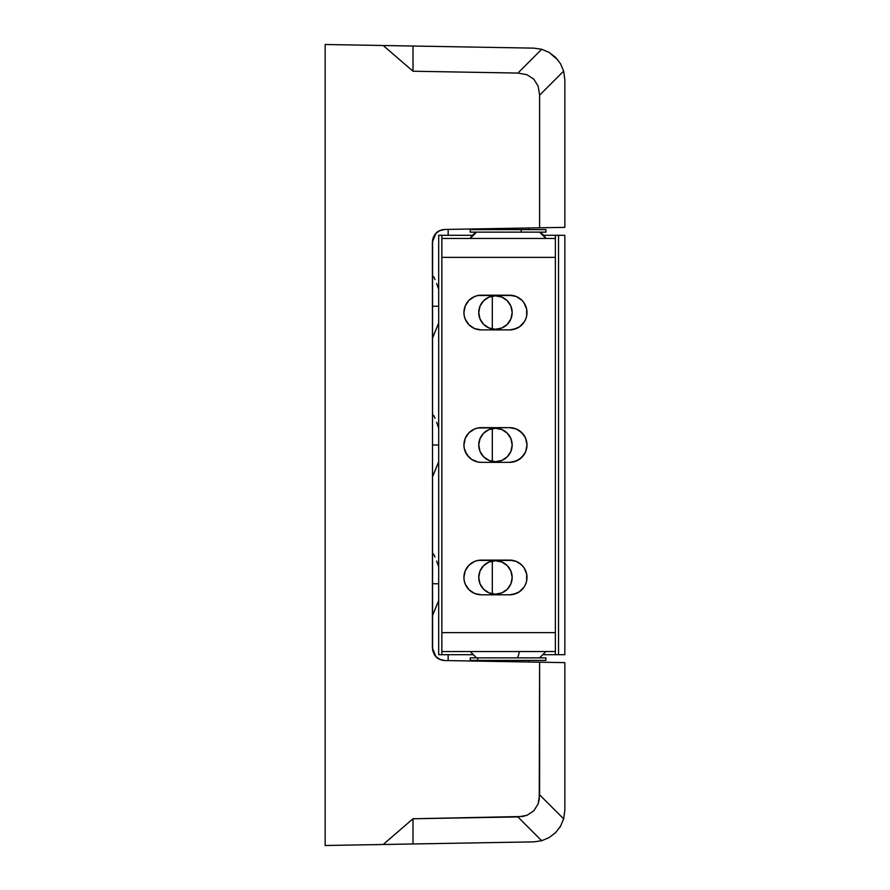 <?xml version="1.0" encoding="UTF-8"?>
<svg xmlns="http://www.w3.org/2000/svg" width="890" height="890" viewBox="0 0 890 890"><rect width="100%" height="100%" fill="white"/><g stroke="black" fill="none" stroke-linecap="round" stroke-linejoin="round"><path stroke-width="1.33" d="M432.707 476.528L438.692 461.699L432.384 477.162M432.384 445L438.692 445L432.384 445M432.707 337.766L438.692 322.948L432.384 338.411M432.384 306.249L438.692 306.249L432.384 306.249M432.707 615.279L438.692 600.461L432.384 615.924M432.384 583.751L438.692 583.751L432.384 583.751M433.63 276.59L435.01 279.571L433.63 276.59M436.645 283.543L438.325 288.338L436.645 283.543M433.63 415.352L435.01 418.333L433.63 415.352M436.645 422.294L438.325 427.1L436.645 422.294M438.692 428.301L438.325 427.1L438.692 428.301M433.63 554.103L435.01 557.084L433.63 554.103M436.645 561.045L438.325 565.851L436.645 561.045M444.778 660.547C440.472 660.024 437.546 658.767 436 656.776L432.384 647.931L432.618 239.633L436 233.225L440.016 230.477L444.778 229.453L539.607 227.796L539.607 95.163L563.648 71.122L560.522 63.757L555.549 57.327L549.086 52.377L541.687 49.273L533.844 48.138L413.016 46.035L413.005 71.233L517.891 73.069L541.687 49.273L533.844 48.138L325.161 44.5L325.161 845.5L383.178 844.488L413.005 818.767L517.891 816.931L541.687 840.727L549.119 837.601L555.582 832.64L560.544 826.209L563.648 818.878L564.839 810.323L564.839 662.638L539.607 662.205L539.607 794.837L563.648 818.878L564.839 810.323L564.839 662.638L444.778 660.547L440.016 659.523L436 656.776L432.618 650.368L432.384 242.058L433.141 237.786L435.399 233.892L439.26 230.844L444.778 229.453L564.839 227.362L564.839 79.677L564.839 227.362L539.607 227.796L539.607 95.163L538.139 86.119L533.811 79.143L526.913 74.693L517.891 73.069L413.005 71.233L383.178 45.512L325.161 44.5L325.161 845.5L533.844 841.862L413.016 843.965L413.005 818.767L522.63 816.486L526.913 815.307L533.811 810.857L538.139 803.881L539.24 799.576L539.607 662.205L444.778 660.547L439.26 659.156L435.399 656.108L432.573 650.101L434.331 654.673M448.148 229.398L448.148 235.294L448.148 229.398M448.148 654.706L448.148 660.602L448.148 654.706M439.26 659.156L442.219 660.235M442.541 660.302L444.733 660.547M434.665 655.162L437.691 658.211M438.114 658.5L439.237 659.145M434.331 235.327L432.384 242.069L436 233.225C437.546 231.233 440.472 229.976 444.778 229.453M437.691 231.789L434.665 234.838M439.26 230.833L438.114 231.5M444.733 229.453L442.541 229.698M442.219 229.765L439.304 230.81M563.648 71.122L564.839 79.677L563.648 71.122L539.607 95.163L538.139 86.119L533.811 79.143L526.913 74.693L517.891 73.069L541.687 49.273L549.086 52.377L555.549 57.327L560.522 63.757L563.648 71.122L560.533 63.769M549.086 837.624L555.549 832.673L549.086 837.624L541.687 840.727L533.844 841.862L541.687 840.727L549.108 837.612L541.687 840.727L517.891 816.931L526.913 815.307L533.811 810.857L538.139 803.881L539.607 794.837L563.648 818.878L560.544 826.209L555.582 832.64L549.119 837.601M383.178 844.488L413.016 843.965L413.005 818.767L383.178 844.488M413.016 46.035L413.005 71.233L383.178 45.512L413.016 46.035M558.175 60.286L549.119 52.399L541.687 49.273M560.5 826.276L559.521 827.845M508.068 228.352L520.683 228.129M522.564 228.096L528.571 227.996L528.571 229.609M528.571 660.391L528.571 662.004L508.068 661.648M432.384 551.589L432.707 552.223M432.384 274.076L432.707 274.721M432.384 412.838L432.707 413.472M516.289 296.526L509.647 295.202A17.344 17.344 0 0 1 526.991 312.546A17.344 17.344 0 0 1 509.647 329.901L513.029 329.567L519.282 326.975L524.065 322.191L525.667 319.187L526.658 315.939L526.658 309.164L524.065 302.911L521.907 300.286L516.289 296.526L513.029 295.536L477.886 295.536L474.626 296.526L468.997 300.286L465.236 305.915L463.924 312.546L464.257 315.939L465.236 319.187L468.997 324.817L474.626 328.577L481.268 329.901L509.647 329.901L516.289 328.577M516.289 561.423L509.647 560.099A17.344 17.344 0 0 1 526.991 577.454A17.344 17.344 0 0 1 509.647 594.798L513.029 594.464L519.282 591.872L524.065 587.089L525.667 584.085L526.658 580.836L526.658 574.061L524.065 567.809L521.907 565.183L516.289 561.423L513.029 560.433L477.886 560.433L474.626 561.423L468.997 565.183L465.236 570.813L463.924 577.454L464.257 580.836L465.236 584.085L468.997 589.714L474.626 593.474L481.268 594.798L509.647 594.798L516.289 593.474M526.658 448.382L526.991 445A17.344 17.344 0 0 1 509.647 462.344L516.289 461.02L521.907 457.26L525.667 451.642L526.991 445L525.667 438.358L521.907 432.74L516.289 428.98L509.647 427.656L477.886 427.99L474.626 428.98L468.997 432.74L465.236 438.358L463.924 445L464.257 448.382L466.849 454.634L471.633 459.418L477.886 462.01L481.268 462.344L509.647 462.344L481.268 462.344A17.344 17.344 0 0 1 463.924 445A17.344 17.344 0 0 1 481.268 427.656L509.647 427.656A17.344 17.344 0 0 1 526.991 445L526.658 441.618M441.852 246.853L441.852 651.558L555.371 651.558L555.371 632.634L441.852 632.634L441.852 257.366L555.371 257.366L555.371 632.634L555.371 246.853M441.852 238.442L555.371 238.442L441.852 238.442L441.852 257.366L555.371 257.366L555.371 238.442M555.371 643.147L555.371 632.634L441.852 632.634L441.852 643.147M477.886 329.567L481.268 329.901A17.344 17.344 0 0 1 463.924 312.546A17.344 17.344 0 0 1 481.268 295.202L477.886 295.536M525.667 319.187L526.658 315.939M477.886 594.464L481.268 594.798A17.344 17.344 0 0 1 463.924 577.454A17.344 17.344 0 0 1 481.268 560.099L477.886 560.433M525.667 584.085L526.658 580.836M477.886 427.99L474.626 428.98L468.997 432.74L465.236 438.358M465.236 451.642L468.997 457.26L471.633 459.418L477.886 462.01L481.268 462.344M513.029 462.01L519.282 459.418L524.065 454.634M524.065 435.366L519.282 430.582L516.289 428.98L509.647 427.656M509.647 594.798L481.268 594.798M481.268 560.099L509.647 560.099M509.647 329.901L481.268 329.901M481.268 295.202L509.647 295.202M441.852 651.558L555.371 651.558M558.531 235.294L558.531 654.706L555.371 654.706L555.371 632.634L555.371 654.706L543.734 654.706L558.531 654.706L558.531 235.294L564.839 235.294L564.839 654.706L564.839 235.294L555.371 235.294L555.371 257.366L555.371 235.294L558.531 235.294M543.734 235.294L555.371 235.294L543.734 235.294M492.303 593.864L492.303 561.034L492.303 593.864M492.303 461.409L492.303 428.591L492.303 461.409M492.303 328.966L492.303 296.136L492.303 328.966M472.412 654.706L438.692 654.706L438.692 235.294L441.852 235.294L441.852 257.366L441.852 235.294L472.412 235.294M441.852 654.706L441.852 632.634L441.852 654.706L438.692 654.706L438.692 235.294L441.852 235.294M564.839 654.706L558.531 654.706L564.839 654.706M456.626 654.706L472.991 654.706M456.626 235.294L472.991 235.294M478.742 445A16.71 16.71 0 0 1 495.452 428.29A16.71 16.71 0 0 1 512.173 445A16.71 16.71 0 0 0 486.185 431.094A16.71 16.71 0 0 0 478.742 444.989L480.01 451.397L483.637 456.815L489.066 460.442L495.452 461.71L501.849 460.442L507.278 456.815L510.893 451.397L512.173 445L510.893 438.603L507.278 433.185L501.849 429.559L495.452 428.29L489.066 429.559L483.637 433.185L480.01 438.603L478.742 445A16.71 16.71 0 0 0 504.73 458.906A16.71 16.71 0 0 0 512.173 445.011A16.71 16.71 0 0 1 495.452 461.71A16.71 16.71 0 0 1 478.742 445M483.626 300.742A16.71 16.71 0 0 0 478.742 312.546A16.71 16.71 0 0 1 495.452 295.836A16.71 16.71 0 0 1 512.173 312.546A16.71 16.71 0 0 0 507.289 300.742M507.267 300.72A16.71 16.71 0 0 0 483.648 300.72L480.01 306.16L478.742 312.546L480.01 318.943L483.637 324.372L489.066 327.987L495.452 329.267L501.849 327.987L507.278 324.372L510.893 318.943L512.173 312.546L510.893 306.16L507.278 300.731L501.849 297.104L495.452 295.836L489.066 297.104L483.637 300.731M507.289 589.258A16.71 16.71 0 0 0 512.173 577.454A16.71 16.71 0 0 1 495.452 594.164A16.71 16.71 0 0 1 478.742 577.454A16.71 16.71 0 0 1 495.452 560.733A16.71 16.71 0 0 1 512.173 577.454A16.71 16.71 0 0 0 495.474 560.733A16.71 16.71 0 0 0 478.742 577.443L480.01 583.84L483.637 589.269L489.066 592.896L495.452 594.164L501.849 592.896L507.278 589.269L510.893 583.84L512.173 577.454L510.893 571.057L507.278 565.628L501.849 562.013L495.452 560.733L489.066 562.013L483.637 565.628L480.01 571.057L478.742 577.454A16.71 16.71 0 0 0 483.626 589.258M483.648 589.28A16.71 16.71 0 0 0 507.267 589.28M512.173 312.546A16.71 16.71 0 0 1 495.452 329.267A16.71 16.71 0 0 1 478.742 312.546A16.71 16.71 0 0 0 495.441 329.267A16.71 16.71 0 0 0 512.173 312.557M496.687 228.552L496.687 229.609L496.687 228.552M545.882 229.609L470.232 229.609L521.184 229.609L521.184 232.134L470.232 232.134L545.915 232.134L545.915 229.609L521.184 229.609L521.184 232.134L545.882 232.134M539.607 232.134A14.507 14.507 90 0 1 545.915 238.442A14.507 14.507 -90 0 0 539.607 232.134L545.915 238.442M476.539 232.134A14.507 14.507 -90 0 0 470.232 238.442L476.539 232.134M517.424 657.866A14.507 4.305 -90 0 0 519.293 651.558A14.507 4.305 90 0 1 517.424 657.866M545.87 657.866L477.674 657.866L477.674 660.391L545.915 660.391L545.915 657.866L470.276 657.866L470.232 660.391L477.674 660.391L470.276 660.391M545.87 660.391L477.674 660.391L477.674 657.866L470.232 657.866M488.209 660.391L488.209 661.303L488.209 660.391M487.575 229.609L487.575 228.708M470.232 232.134L470.232 229.609M470.232 651.558L476.539 657.866M545.915 651.558L539.607 657.866M487.575 660.391L487.575 661.292"/></g></svg>
